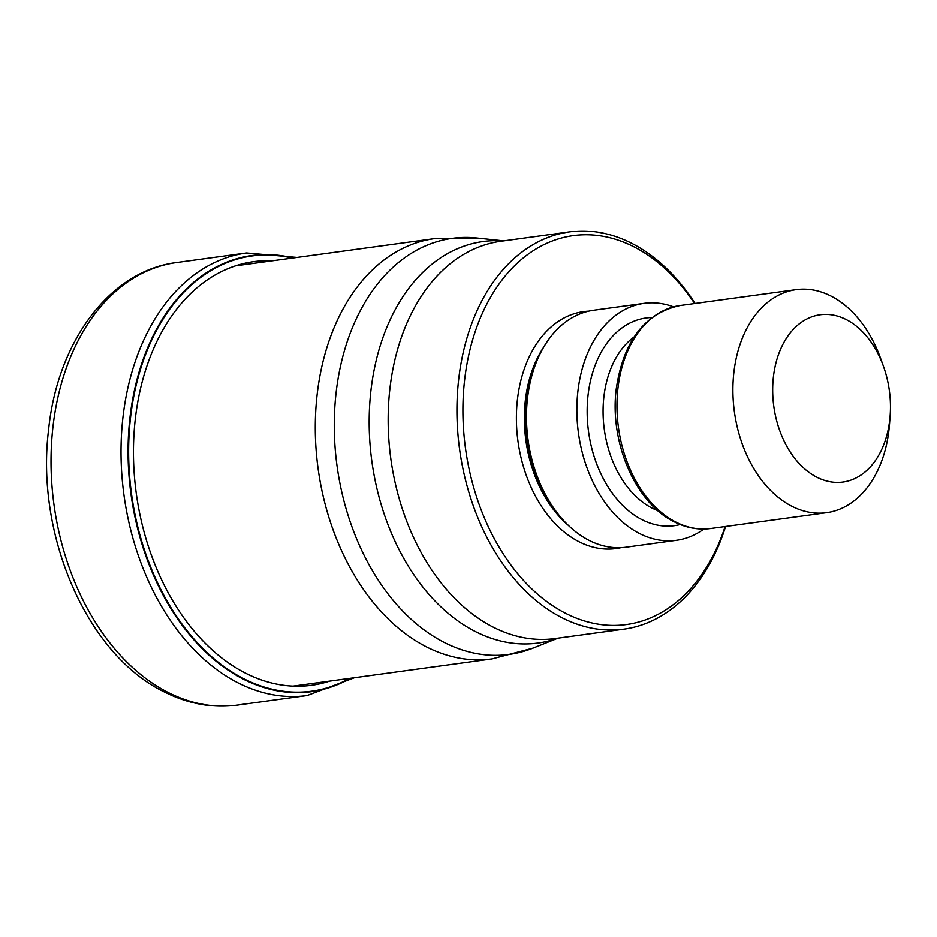 <?xml version="1.0" encoding="UTF-8"?>
<svg xmlns="http://www.w3.org/2000/svg" width="937" height="937" viewBox="0 0 937 937"><rect width="100%" height="100%" fill="white"/><g stroke="black" fill="none" stroke-linecap="round" stroke-linejoin="round"><path stroke-width="1.41" d="M292.203 258.132A219.598 151.724 -97.8 0 0 130.512 417.808A219.598 151.724 -97.8 0 0 244.522 679.067A219.598 151.724 82.2 0 0 349.665 678.341M725.589 526.489A200.448 138.489 -97.8 0 1 623.96 629.125A200.448 138.489 -97.8 0 1 562.715 618.092A200.448 138.489 -97.8 0 1 461.145 362.607A200.448 138.489 -97.8 0 1 569.649 231.907A200.448 138.489 -97.8 0 1 630.882 242.941A200.448 138.489 -97.8 0 1 695.102 303.494M725.109 526.559A196.231 135.572 -97.8 0 1 566.452 613.723A196.231 135.572 -97.8 0 1 467.024 363.615A196.231 135.572 -97.8 0 1 633.189 246.478A196.231 135.572 -97.8 0 1 694.622 303.565M644.082 303.377L593.695 310.264A119.573 82.608 82.2 0 0 526.489 413.697A119.573 82.608 82.2 0 0 589.56 540.614A119.573 82.608 82.2 0 0 626.092 547.196L676.479 540.298A119.573 82.608 -97.8 0 1 639.948 533.727A119.573 82.608 -97.8 0 1 576.876 406.81A119.573 82.608 -97.8 0 1 644.082 303.377A119.573 82.608 -97.8 0 1 673.527 306.867M703.898 529.03A119.573 82.608 -97.8 0 1 676.479 540.298M890.15 415.501L889.529 423.957A112.534 77.748 -97.8 0 1 887.573 439.301A112.534 77.748 -97.8 0 1 826.668 512.668A112.534 77.748 -97.8 0 1 792.28 506.472A112.534 77.748 -97.8 0 1 735.264 363.041A112.534 77.748 -97.8 0 1 796.169 289.674A112.534 77.748 -97.8 0 1 830.557 295.869A112.534 77.748 -97.8 0 1 880.546 358.262L883.415 366.226A84.4 58.317 -97.8 0 1 890.15 415.501A84.4 58.317 -97.8 0 1 888.686 427.014A84.4 58.317 -97.8 0 1 817.216 477.39A84.4 58.317 -97.8 0 1 774.454 369.822A84.4 58.317 -97.8 0 1 845.924 319.435A84.4 58.317 -97.8 0 1 883.415 366.226M176.601 262.583A223.311 154.277 82.2 0 0 51.078 455.78A223.311 154.277 82.2 0 0 168.883 692.794A223.311 154.277 82.2 0 0 237.108 705.092C212.64 708.278 188.595 703.98 164.971 692.209C87.328 655.42 35.395 535.495 48.583 429.86C57.356 341.958 109.641 270.77 176.601 262.583L246.595 253.013L296.982 257.476M237.108 705.092L307.09 695.512A223.311 154.277 -97.8 0 1 238.865 683.225A223.311 154.277 -97.8 0 1 121.072 446.211A223.311 154.277 -97.8 0 1 246.595 253.013M350.567 678.212A220.043 152.028 -97.8 0 1 244.194 679.524A220.043 152.028 -97.8 0 1 130.044 416.942A220.043 152.028 -97.8 0 1 293.105 258.015M329.648 681.07A213.741 147.671 82.2 0 1 246.255 673.48A213.741 147.671 -97.8 0 1 134.038 433.433A213.741 147.671 -97.8 0 1 272.198 260.873M293 686.083L491.984 658.875A212.055 146.512 -97.8 0 1 427.19 647.209A212.055 146.512 -97.8 0 1 315.336 422.13A212.055 146.512 -97.8 0 1 434.522 238.677L235.55 265.885M434.522 238.677L476.933 238.068A209.923 145.024 82.2 0 0 335.153 402.582A209.923 145.024 82.2 0 0 445.052 642.817A209.923 145.024 82.2 0 0 533.001 648.088L558.019 638.132M557.773 638.167A202.591 139.964 -97.8 0 1 476.23 631.96A202.591 139.964 -97.8 0 1 476.078 631.889A202.591 139.964 -97.8 0 1 369.846 402.395A202.591 139.964 -97.8 0 1 503.462 240.961M569.649 231.907L500.873 241.313A200.448 138.489 82.2 0 0 388.199 414.728A200.448 138.489 82.2 0 0 493.94 627.497A200.448 138.489 82.2 0 0 494.08 627.567A200.448 138.489 82.2 0 0 555.184 638.519L623.96 629.125M588.694 311.178A119.573 82.608 82.2 0 0 516.521 411.448A119.573 82.608 82.2 0 0 579.488 541.984A119.573 82.608 82.2 0 0 621.032 547.653M543.776 347.006A113.939 78.72 82.2 0 0 568.138 525.2M557.562 513.382A113.939 78.72 -97.8 0 1 536.76 361.225M651.929 317.549A104.792 72.407 82.2 0 0 587.312 404.491A104.792 72.407 82.2 0 0 642.454 519.906A104.792 72.407 82.2 0 0 680.239 524.533M634.126 336.933A93.548 64.63 82.2 0 0 603.826 425.539A93.548 64.63 82.2 0 0 652.433 508.264A93.548 64.63 82.2 0 0 657.879 510.653M680.25 305.521A112.534 77.748 82.2 0 0 616.991 402.887A112.534 77.748 82.2 0 0 676.362 522.331A112.534 77.748 82.2 0 0 710.738 528.515C698.592 530.108 686.61 527.964 674.792 522.096C635.462 503.579 608.956 441.69 616.382 387.906C623.749 340.553 645.043 313.087 680.25 305.521L796.169 289.674M307.09 695.512L354.444 677.685M503.696 240.926L476.933 238.068M491.984 658.875L533.001 648.088M710.738 528.515L826.668 512.668"/></g></svg>
